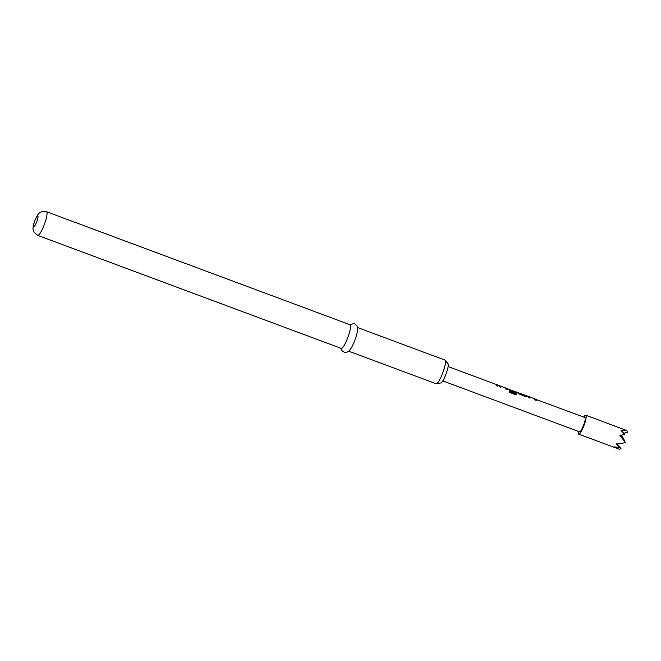 <?xml version="1.0" encoding="UTF-8"?>
<svg xmlns="http://www.w3.org/2000/svg" width="661" height="661" viewBox="0 0 661 661"><rect width="100%" height="100%" fill="white"/><g stroke="black" fill="none" stroke-linecap="round" stroke-linejoin="round"><path stroke-width="0.99" d="M583.787 417.083A10.097 1.884 110.4 0 1 585.786 415.215A10.097 1.884 110.4 0 1 583.39 426.965A10.097 1.884 110.4 0 1 578.747 434.137A10.097 1.884 110.4 0 1 578.449 431.418M585.786 415.215L626.777 430.518L621.076 430.526L624.736 434.31L619.919 435.541L624.562 441.366L623.91 442.969L616.49 443.903L619.39 447.323L614.35 446.927L619.456 449.257L621.084 448.778L616.829 443.87M623.026 438.474L623.497 438.334L621.067 435.268M445.208 360.262L448.026 363.74A10.328 1.925 110.4 0 1 448.108 363.872A10.328 1.925 110.4 0 1 445.935 374.266A10.328 1.925 110.4 0 1 440.862 382.975L436.45 383.768A12.617 2.355 -69.6 0 0 442.647 373.126A12.617 2.355 -69.6 0 0 445.307 360.419A12.617 2.355 -69.6 0 0 445.208 360.262A12.617 2.355 -69.6 0 0 444.993 360.096L357.543 327.534M348.735 351.189L436.186 383.752A12.617 2.355 -69.6 0 0 436.45 383.768M349.628 324.592L354.519 323.551L357.031 325.856L357.609 329.533A12.617 2.355 110.4 0 1 350.09 349.727C347.099 353.255 344.174 353.321 341.332 349.925L340.82 348.24M350.38 325.072A12.617 2.355 110.4 0 1 347.471 338.424A12.617 2.355 110.4 0 1 341.258 348.405L37.751 235.399A12.617 2.355 110.4 0 0 43.965 225.418A12.617 2.355 110.4 0 0 46.873 212.065A12.617 2.355 110.4 0 0 46.559 211.743L350.066 324.749A12.617 2.355 110.4 0 1 350.38 325.072M528.164 396.534L529.502 396.881A7.651 1.421 110.4 0 1 529.742 398.029L528.263 397.484A7.651 1.421 110.4 0 0 527.99 396.311L529.469 396.972M536.145 400.417A7.494 1.396 110.4 0 0 535.873 399.409L584.935 417.512A7.651 1.421 110.4 0 1 583.118 426.411A7.651 1.421 110.4 0 1 579.598 431.848L442.787 380.91M529.502 396.881L534.485 398.74A7.651 1.421 110.4 0 1 534.724 399.888L536.203 400.434A7.651 1.421 110.4 0 0 535.922 399.269L534.245 398.748M516.778 394.361L516.844 394.171A7.494 1.396 110.4 0 0 516.646 392.254L518.34 392.717A7.651 1.421 110.4 0 1 518.629 393.245L520.033 394.419L525.206 396.344L526.561 396.195A7.651 1.421 110.4 0 0 526.28 395.666L527.965 396.303M519.546 393.328L518.53 392.898M519.563 393.287A7.651 1.421 110.4 0 1 519.819 393.262A7.651 1.421 110.4 0 1 520.091 393.716L525.074 395.575A7.651 1.421 110.4 0 0 524.801 395.121L519.819 393.262M525.999 395.732L524.983 395.303M510.366 390.287L514.63 391.717L510.259 390.213A7.494 1.396 110.4 0 0 510.061 389.808L515.093 391.519A7.651 1.421 110.4 0 1 515.283 393.32L509.317 391.172A7.651 1.421 110.4 0 1 509.119 392.304L515.332 394.617L516.902 394.063A7.651 1.421 110.4 0 0 516.704 392.105L515.026 391.593M510.118 389.668A7.651 1.421 110.4 0 1 510.317 390.081L510.424 390.155M514.63 391.717A7.651 1.421 110.4 0 1 514.663 392.419L510.416 390.841L509.011 389.66A7.651 1.421 110.4 0 0 508.763 389.155L510.085 389.75M499.328 385.801L500.666 386.148A7.651 1.421 110.4 0 1 500.906 387.296L499.427 386.743A7.651 1.421 110.4 0 0 499.154 385.578L500.633 386.239M507.309 389.676A7.494 1.396 110.4 0 0 507.037 388.668L508.747 389.139M500.666 386.148L505.648 387.999A7.651 1.421 110.4 0 1 505.888 389.147L507.367 389.701A7.651 1.421 110.4 0 0 507.086 388.528L505.409 388.015M497.163 384.991L497.179 384.95A7.651 1.421 110.4 0 1 497.444 384.933A7.651 1.421 110.4 0 1 497.75 386.123L496.271 385.57A7.651 1.421 110.4 0 0 495.965 384.38L448.125 366.574M497.179 384.95L496.147 384.562M620.15 435.483L624.562 441.366M624.05 440.548L624.521 440.408L620.233 435.467M620.638 435.368L624.521 440.408M623.497 438.334L620.877 435.318M623.852 433.244L627.95 432.046L626.975 430.922M626.777 430.518L627.95 432.046M616.746 443.878L619.39 447.323M617.275 443.828L621.084 448.778M623.91 442.969L625.546 442.49M496.171 384.628L497.386 385.074A7.494 1.396 110.4 0 1 497.692 386.098M500.608 386.288A7.494 1.396 110.4 0 1 500.848 387.272M507.037 388.668L505.789 388.205M516.646 392.254L515.233 391.725M514.572 391.849A7.494 1.396 110.4 0 1 514.605 392.394M515.117 393.452L509.3 391.287M525.008 395.361L526.222 395.815A7.494 1.396 110.4 0 1 526.503 396.327M524.917 395.708L520.199 393.791M518.555 392.956L519.769 393.411A7.494 1.396 110.4 0 1 520.033 393.849M529.444 397.03A7.494 1.396 110.4 0 1 529.684 398.013M535.873 399.409L534.625 398.938M37.958 215.982A5.734 1.066 110.4 0 1 36.454 222.509A5.734 1.066 110.4 0 1 33.67 226.442A5.734 1.066 110.4 0 1 35.173 219.915A5.734 1.066 110.4 0 1 37.958 215.982M46.559 211.743C40.792 210.289 38.024 214.222 37.867 214.61L34.711 220.774C31.918 229.202 33.224 229.739 33.835 231.837L37.751 235.399M497.444 384.933L499.129 385.561M578.747 434.137L618.209 448.836M508.937 389.379L510.069 389.8"/></g></svg>
